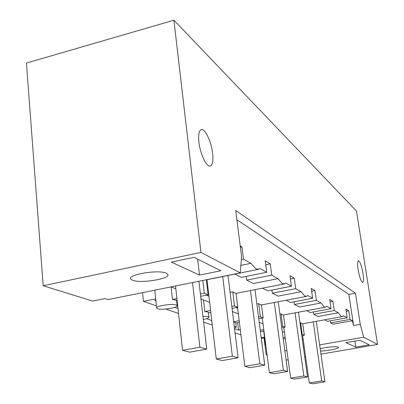 <?xml version="1.0" encoding="UTF-8"?>
<svg xmlns="http://www.w3.org/2000/svg" width="404" height="404" viewBox="0 0 404 404"><rect width="100%" height="100%" fill="white"/><g stroke="black" fill="none" stroke-linecap="round" stroke-linejoin="round"><path stroke-width="0.61" d="M176.341 305.05C172.412 303.343 155.252 306.02 156.666 308.111L157.565 308.722C161.686 310.363 178.427 307.742 177.164 305.646L176.341 305.05M171.109 286.916L172.468 299.505L175.796 300.026L176.619 300.637L177.164 305.646M142.536 292.642L143.41 301.354L156.429 305.833M155.712 298.904L143.41 301.354M200.384 293.981L204.278 293.213L208.116 294.824L206.348 279.745M172.468 299.505L176.912 298.627M176.659 301.02L177.164 300.919M200.652 296.294L208.116 294.824M204.278 293.213L202.798 280.462M165.802 309.06L178.528 313.443M203.616 322.084L212.307 325.079M235.062 332.911L240.961 334.946M104.939 298.556L108.141 299.591L240.259 272.892L200.939 252.404L43.188 285.764L92.577 301.061L104.939 298.556M177.992 308.525L174.786 307.383M155.893 300.662L154.793 300.268L155.833 300.066M261.297 338.39L264.388 337.835M265.322 345.016L264.494 337.168L261.216 337.759M240.314 329.73L238.512 330.058L234.542 328.649M211.777 320.549L206.611 318.711M240.213 245.879L241.946 246.915L243.501 259.151L250.899 263.332L255.889 268.827L258.757 269.256L260.004 268.483L266.716 272.281L265.196 260.822L270.241 263.837L271.751 275.129L277.997 278.664L282.275 283.537L284.552 283.861L285.724 283.032L291.441 286.264L289.971 275.644L294.279 278.22L295.738 288.693L301.086 291.723L304.798 296.097L306.636 296.344L307.727 295.476L312.651 298.263L311.231 288.365L314.953 290.587L316.362 300.364L320.998 302.985L324.245 306.944L325.75 307.136L326.76 306.242L331.048 308.666L329.679 299.399L332.926 301.344L334.29 310.499L338.34 312.792L341.213 316.408L342.461 316.559L343.39 315.65L347.157 317.781L327.538 321.332L324.558 319.811M240.885 265.377L250.894 263.332M171.028 286.88L175.841 288.815M319.64 344.87L363.671 337.204L360.267 324.351L355.444 293.158L235.729 210.484L241.597 256.793L240.259 272.892M132.411 280.214L130.588 278.866C127.614 274.447 159.014 269.433 166.337 273.19L167.887 274.462C170.331 278.891 140.365 283.719 132.411 280.214M199.505 275.104L220.862 270.746L194.001 257.328L171.306 262.1L199.505 275.104L197.662 259.156M267.1 355.121L266.221 354.848L264.019 337.906M266.221 354.848L267.044 354.702M286.103 360.09L288.158 359.737M304.717 356.904L305.611 356.752M320.968 354.126L377.563 344.44L363.671 337.204M284.87 350.924L286.921 350.566M303.434 347.687L304.323 347.536M320.524 351.031C327.265 350.975 339.193 348.551 338.608 347.334L338.279 347.036C334.325 346.359 328.295 346.915 320.19 348.692M355.823 347.172L369.251 344.87L359.919 340.208L345.965 342.627L355.823 347.172L354.889 341.077M360.267 324.351L353.606 325.538L352.313 320.695L333.078 324.159L330.603 322.892L330.3 320.832M302.308 339.602L303.227 339.668M265.726 344.587L265.327 345.066L265.832 345.375M263.701 331.053L264.494 337.168M238.512 330.058L237.597 322.69M235.769 322.776L235.244 322.286L233.724 321.993M234.492 328.23L236.295 327.003L234.254 326.336M208.479 312.64L207.818 312.014L204.879 311.585L210.6 310.489M203.323 319.529C207.136 318.741 209.03 317.948 209.004 317.14L208.358 316.665L202.949 316.271M200.95 298.899L209.651 302.394M206.343 295.173L208.929 296.253M352.313 320.695L350.005 319.392L348.697 310.777L345.839 309.065L347.157 317.781M236.911 219.791L348.849 294.4L353.606 325.538M243.501 259.151L241.365 259.59M241.946 246.915L240.39 247.243M270.241 263.837L265.721 264.756M234.855 274.084L241.314 277.376L266.716 272.281M377.563 344.44L356.469 211.034L173.902 20.2L200.939 252.404M363.009 273.538C361.555 265.635 359.999 261.363 358.348 260.731C357.449 261.408 357.373 264.373 358.121 269.625C359.6 277.629 361.161 281.916 362.802 282.487C363.696 281.755 363.767 278.77 363.009 273.538M198.914 142.258C198.162 134.709 198.97 130.497 201.344 129.623C205.111 128.477 211.358 141.733 212.62 153.222C213.418 160.731 212.635 164.994 210.267 166.009C206.636 167.392 200.187 154.091 198.914 142.258M43.188 285.764L26.437 63.069L173.902 20.2M350.005 319.392L330.603 322.892M348.697 310.777L346.167 311.242M355.444 293.158L348.849 294.4M301.758 335.679L304.338 335.219L302.737 323.796L300.591 322.816L299.985 322.927M283.265 338.971L285.305 338.608M203.535 299.935L204.879 311.585M281.755 327.77L285.133 327.154L283.487 314.994L282.31 314.741L281.043 313.873L279.911 314.085M260.423 331.649L263.964 331.002M281.563 326.336L282.694 326.134L285.133 327.154M260.242 330.225L263.777 329.578M258.762 318.751L263.161 317.933L261.469 304.924L260.11 304.611L258.656 303.641L256.853 303.985M235.8 323.023L239.4 322.352M258.545 317.089L260.358 316.756L263.161 317.933M233.694 321.73L239.193 320.7M232.053 308.368L237.774 307.277L236.042 293.299L234.456 292.905L232.775 291.804L230.088 292.334M208.504 312.868L210.827 312.423M231.815 306.424L234.517 305.909L237.774 307.277M234.517 305.909L232.775 291.804M246.223 276.392L246.698 280.118L253.384 283.527L277.992 278.664M271.751 275.129L246.698 280.118M262.499 288.178L267.776 290.865L291.441 286.264M294.279 278.22L290.431 278.977M271.958 290.052L272.382 293.213L278.114 296.137L301.086 291.723M295.738 288.693L272.382 293.213M286.163 300.243L290.511 302.455L312.651 298.263M314.953 290.587L311.641 291.223M294.112 301.773L294.491 304.485L299.455 307.015L320.998 302.98M316.362 300.364L294.491 304.485M306.651 310.686L310.242 312.514L331.048 308.666M332.926 301.344L330.048 301.884M313.383 311.933L313.721 314.287L318.069 316.504L338.335 312.792M334.29 310.499L313.721 314.287M301.586 334.426L302.197 334.32L304.338 335.219M302.197 334.32L300.591 322.816M283.093 337.729L285.133 337.365M282.265 331.553L284.466 332.436M282.694 326.134L281.043 313.873M259.216 322.301L263.029 323.831M261.62 318.221L262.337 318.519M260.358 316.756L258.656 303.641M232.441 311.545L238.355 313.918M236.128 307.59L237.648 308.222M206.727 349.101L189.658 352.162L182.547 350.334L199.879 347.208L206.727 349.101L198.919 281.245M182.547 350.334L175.533 285.971M199.879 347.208L192.541 282.537M238.118 357.787L222.276 360.55L216.281 359.01L232.351 356.192L238.118 357.787L228.018 275.467M216.281 359.01L206.994 279.714M232.351 356.192L222.69 276.543M264.751 365.155L249.98 367.675L244.859 366.362L259.833 363.797L264.751 365.155L255.005 289.643M244.859 366.362L237.537 307.323M259.833 363.797L250.46 290.532M287.638 371.488L273.801 373.806L269.377 372.67L283.391 370.311L287.638 371.488L278.25 301.748M269.377 372.67L262.282 318.094M283.391 370.311L274.331 302.495M307.52 376.988L294.501 379.129L290.643 378.139L303.813 375.962L307.52 376.988L298.49 312.201M290.643 378.139L283.79 327.402M303.813 375.962L295.071 312.837M324.942 381.81L312.661 383.8L309.262 382.926L321.685 380.906L324.942 381.81L316.261 321.321M309.262 382.926L302.647 335.522M321.685 380.906L313.257 321.867M154.808 290.163L156.641 307.888M258.085 269.392L206.363 279.841M235.759 322.685L236.295 327.003M208.464 312.504L209.004 317.14M130.532 278.265L130.588 278.866M283.921 283.982L236.047 293.354M342.001 316.64L302.616 323.801M306.06 296.455L261.469 304.939M325.235 307.232L283.446 314.994"/></g></svg>
